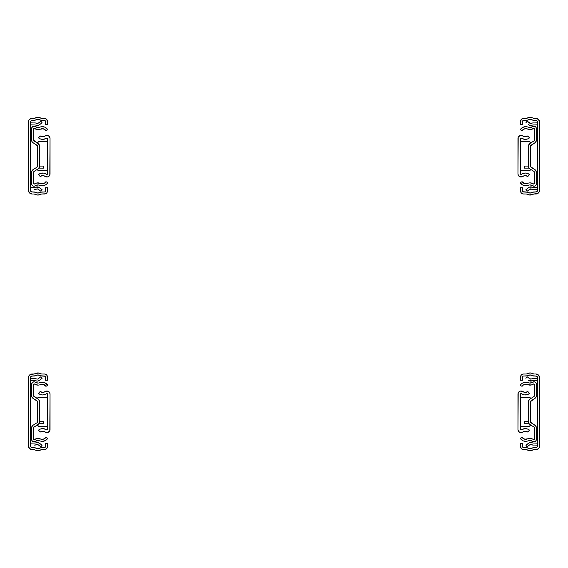 <?xml version="1.0" encoding="UTF-8"?>
<svg xmlns="http://www.w3.org/2000/svg" width="568" height="568" viewBox="0 0 568 568"><rect width="100%" height="100%" fill="white"/><g stroke="black" fill="none" stroke-linecap="round" stroke-linejoin="round"><path stroke-width="0.85" d="M36.671 450.523L37.907 450.651A6.099 6.099 0 0 1 35.486 450.147L37.907 450.651L41.507 449.643A0.547 0.547 0 0 1 41.727 449.593L45.646 449.38L46.931 448.322L47.414 446.732A2.861 2.861 0 0 1 44.552 449.593L41.727 449.593A0.547 0.547 0 0 0 41.507 449.643L40.335 450.147A6.099 6.099 0 0 1 37.907 450.651L40.335 450.147M45.404 446.732L45.404 443.36L47.414 443.36L47.414 446.732L47.414 443.36L45.404 443.36L45.404 446.732A0.852 0.852 0 0 1 44.552 447.584L40.704 447.797A2.556 2.556 0 0 1 41.727 447.584L44.552 447.584L41.208 447.634L39.533 448.301A4.09 4.09 0 0 1 36.281 448.301L34.094 447.584A2.556 2.556 0 0 1 35.109 447.797L32.113 447.584A1.704 1.704 0 0 1 30.409 445.88L30.409 377.72A1.704 1.704 0 0 1 32.113 376.016L35.109 375.803A2.556 2.556 0 0 1 34.094 376.016L36.281 375.299A4.09 4.09 0 0 1 39.533 375.299L41.727 376.016A2.556 2.556 0 0 1 40.704 375.803L44.552 376.016A0.852 0.852 0 0 1 45.404 376.868L45.404 380.24L47.414 380.24L46.931 375.278L45.113 374.063L41.727 374.007A0.547 0.547 0 0 1 41.507 373.957L37.907 372.949L34.307 373.957A0.547 0.547 0 0 1 34.094 374.007L30.054 374.631L29.025 375.654L28.4 377.72A3.713 3.713 0 0 1 32.113 374.007L34.094 374.007A0.547 0.547 0 0 0 34.307 373.957L35.486 373.453A6.099 6.099 0 0 1 40.335 373.453L41.507 373.957A0.547 0.547 0 0 0 41.727 374.007L44.552 374.007A2.861 2.861 0 0 1 47.414 376.868L47.364 376.307M35.401 380.645L34.762 380.524A1.704 1.704 0 0 1 35.401 380.645A1.704 1.704 0 0 0 34.527 380.539A1.704 1.704 0 0 1 34.762 380.524A1.704 1.704 0 0 0 34.527 380.539L30.409 380.446L34.527 380.539M34.762 378.515A3.713 3.713 0 0 0 34.243 378.551L30.409 378.458L34.243 378.551A3.713 3.713 0 0 1 36.153 378.785L36.629 378.977A1.704 1.704 0 0 0 38.312 378.735A1.704 1.704 0 0 1 36.629 378.977L35.472 378.579M37.268 442.493A3.713 3.713 0 0 0 37.261 442.493A3.713 3.713 0 0 1 39.554 443.281L42.082 445.255L40.846 446.839L38.312 444.865A1.704 1.704 0 0 0 37.268 444.503A1.704 1.704 0 0 1 38.312 444.865L40.846 446.839L42.082 445.255L39.036 442.941A3.713 3.713 0 0 0 39.036 442.941L35.876 442.763A3.713 3.713 0 0 1 37.268 442.493L36.558 442.557M36.629 444.623A1.704 1.704 0 0 1 37.268 444.503A1.704 1.704 0 0 0 36.629 444.623L36.153 444.815A3.713 3.713 0 0 1 34.243 445.049L37.822 444.595M42.082 378.345L40.846 376.761L38.312 378.735L40.846 376.761L42.082 378.345L39.554 380.319A3.713 3.713 0 0 1 35.876 380.837A3.713 3.713 0 0 0 39.554 380.319L37.786 381.071L35.876 380.837M35.401 442.955L30.409 443.154L34.527 443.061A1.704 1.704 0 0 0 35.401 442.955A1.704 1.704 0 0 1 34.527 443.061M34.243 445.049L35.216 445.056M39.554 443.281L39.036 442.941M38.475 442.692L37.879 442.543M34.094 449.593A0.547 0.547 0 0 1 34.307 449.643L35.486 450.147L34.307 449.643A0.547 0.547 0 0 0 34.094 449.593L32.113 449.593L34.094 449.593M37.502 379.083L37.928 378.962M36.316 448.315A4.09 4.09 0 0 0 37.041 448.55M37.112 448.564A4.09 4.09 0 0 0 37.871 448.642M39.504 375.285A4.09 4.09 0 0 0 38.773 375.05M38.702 375.036A4.09 4.09 0 0 0 37.942 374.958M37.871 374.958A4.09 4.09 0 0 0 37.112 375.036M37.041 375.05A4.09 4.09 0 0 0 36.316 375.285M41.727 376.016L45.156 376.264L45.404 380.24L47.414 380.24L47.414 376.868M28.4 377.72L28.4 445.88L29.486 448.507L32.113 449.593A3.713 3.713 0 0 1 28.4 445.88L28.4 377.72M45.341 447.059L44.552 447.584L41.727 447.584M40.704 447.797L37.907 448.642L35.109 447.797M34.094 447.584L31.46 447.456L30.409 445.88L30.409 377.72L31.46 376.144L34.094 376.016M35.109 375.803L37.907 374.958L40.704 375.803M46.931 375.278L45.646 374.22M39.149 373.077L35.486 373.453M28.471 446.604L29.025 447.946M45.646 449.38L46.931 448.322M38.738 448.557L37.076 448.557M32.113 447.584L30.7 446.824M30.7 376.776L32.113 376.016M37.076 375.043L38.738 375.043M36.671 194.923L37.907 195.051A6.099 6.099 0 0 1 35.486 194.547L37.907 195.051L41.507 194.043A0.547 0.547 0 0 1 41.727 193.993L45.646 193.78L46.931 192.722L47.414 191.132A2.861 2.861 0 0 1 44.552 193.993L41.727 193.993A0.547 0.547 0 0 0 41.507 194.043L40.335 194.547A6.099 6.099 0 0 1 37.907 195.051L40.335 194.547M45.404 191.132L45.404 187.759L47.414 187.759L47.414 191.132L47.414 187.759L45.404 187.759L45.404 191.132A0.852 0.852 0 0 1 44.552 191.984L40.704 192.197A2.556 2.556 0 0 1 41.727 191.984L44.552 191.984L41.208 192.034L39.533 192.701A4.09 4.09 0 0 1 36.281 192.701L34.094 191.984A2.556 2.556 0 0 1 35.109 192.197L32.113 191.984A1.704 1.704 0 0 1 30.409 190.28L30.409 122.12A1.704 1.704 0 0 1 32.113 120.416L35.109 120.203A2.556 2.556 0 0 1 34.094 120.416L36.281 119.699A4.09 4.09 0 0 1 39.533 119.699L41.727 120.416A2.556 2.556 0 0 1 40.704 120.203L44.552 120.416A0.852 0.852 0 0 1 45.404 121.268L45.404 124.641L47.414 124.641L46.931 119.678L45.113 118.463L41.727 118.407A0.547 0.547 0 0 1 41.507 118.357L37.907 117.349L34.307 118.357A0.547 0.547 0 0 1 34.094 118.407L30.054 119.031L29.025 120.054L28.4 122.12A3.713 3.713 0 0 1 32.113 118.407L34.094 118.407A0.547 0.547 0 0 0 34.307 118.357L35.486 117.853A6.099 6.099 0 0 1 40.335 117.853L41.507 118.357A0.547 0.547 0 0 0 41.727 118.407L44.552 118.407A2.861 2.861 0 0 1 47.414 121.268L47.364 120.707M35.401 125.045L34.762 124.924A1.704 1.704 0 0 1 35.401 125.045A1.704 1.704 0 0 0 34.527 124.939A1.704 1.704 0 0 1 34.762 124.924A1.704 1.704 0 0 0 34.527 124.939L30.409 124.846L34.527 124.939M34.243 122.951L30.409 122.858L34.243 122.951A3.713 3.713 0 0 1 34.762 122.915A3.713 3.713 0 0 0 34.243 122.951A3.713 3.713 0 0 1 36.153 123.185L36.629 123.377A1.704 1.704 0 0 0 38.312 123.135A1.704 1.704 0 0 1 36.629 123.377L35.472 122.979M37.268 186.893A3.713 3.713 0 0 0 37.261 186.893A3.713 3.713 0 0 1 39.554 187.681L42.082 189.655L40.846 191.239L38.312 189.265A1.704 1.704 0 0 0 37.268 188.903A1.704 1.704 0 0 1 38.312 189.265L40.846 191.239L42.082 189.655L39.036 187.341A3.713 3.713 0 0 0 39.036 187.341L35.876 187.163A3.713 3.713 0 0 1 37.268 186.893L36.558 186.957M36.629 189.023A1.704 1.704 0 0 1 37.268 188.903A1.704 1.704 0 0 0 36.629 189.023L36.153 189.215A3.713 3.713 0 0 1 34.243 189.449L37.822 188.995M42.082 122.745L40.846 121.162L38.312 123.135L40.846 121.162L42.082 122.745L39.554 124.719A3.713 3.713 0 0 1 35.876 125.237A3.713 3.713 0 0 0 39.554 124.719L37.786 125.471L35.876 125.237M35.401 187.355L30.409 187.554L34.527 187.461A1.704 1.704 0 0 0 35.401 187.355A1.704 1.704 0 0 1 34.527 187.461M34.243 189.449L35.216 189.456M39.554 187.681L39.036 187.341M38.475 187.092L37.879 186.943M34.094 193.993A0.547 0.547 0 0 1 34.307 194.043L35.486 194.547L34.307 194.043A0.547 0.547 0 0 0 34.094 193.993L32.113 193.993L34.094 193.993M37.502 123.483L37.928 123.362M36.316 192.715A4.09 4.09 0 0 0 37.041 192.95M37.112 192.964A4.09 4.09 0 0 0 37.871 193.042M39.504 119.685A4.09 4.09 0 0 0 38.773 119.45M38.702 119.436A4.09 4.09 0 0 0 37.942 119.358M37.871 119.358A4.09 4.09 0 0 0 37.112 119.436M37.041 119.45A4.09 4.09 0 0 0 36.316 119.685M41.727 120.416L45.156 120.664L45.404 124.641L47.414 124.641L47.414 121.268M28.4 122.12L28.4 190.28L29.486 192.907L32.113 193.993A3.713 3.713 0 0 1 28.4 190.28L28.4 122.12M45.341 191.459L44.552 191.984L41.727 191.984M40.704 192.197L37.907 193.042L35.109 192.197M34.094 191.984L31.46 191.856L30.409 190.28L30.409 122.12L31.46 120.544L34.094 120.416M35.109 120.203L37.907 119.358L40.704 120.203M46.931 119.678L45.646 118.62M39.149 117.477L35.486 117.853M28.471 191.004L29.025 192.346M45.646 193.78L46.931 192.722M38.738 192.957L37.076 192.957M32.113 191.984L30.7 191.224M30.7 121.176L32.113 120.416M37.076 119.443L38.738 119.443M45.972 437.253A4.175 4.175 0 0 1 41.279 439.163A4.175 4.175 0 0 0 42.373 439.305L44.446 438.759L45.972 437.253L47.733 438.29A6.22 6.22 0 0 1 40.74 441.137L38.106 440.527L35.45 441.35A4.175 4.175 0 0 1 39.036 440.676L40.74 441.137A6.22 6.22 0 0 0 42.373 441.35L45.461 440.534L46.739 439.561L47.733 438.29L45.972 437.253M37.942 385.118A6.22 6.22 0 0 1 34.229 383.89L33.682 384.16L34.229 383.89L37.942 385.118A6.22 6.22 0 0 0 39.575 384.898A6.22 6.22 0 0 1 37.942 385.118M39.036 382.924A4.175 4.175 0 0 1 35.45 382.25L37.942 383.073A4.175 4.175 0 0 0 39.036 382.924L40.74 382.463A6.22 6.22 0 0 1 47.733 385.31L45.972 386.346L43.296 384.394L39.575 384.898L41.279 384.437A4.175 4.175 0 0 1 45.972 386.346L47.733 385.31L44.716 382.704L41.734 382.278L39.036 382.924M34.023 441.826L35.45 441.35A2.386 2.386 0 0 1 31.638 439.44L31.638 427.725A2.897 2.897 0 0 1 33.001 425.269L37.034 422.755A0.852 0.852 0 0 0 37.431 422.031L37.431 401.569A0.852 0.852 0 0 0 37.034 400.845L33.001 398.331A2.897 2.897 0 0 1 31.638 395.875L31.638 384.16A2.386 2.386 0 0 1 35.45 382.25L34.229 381.781L32.411 382.399L32.951 382.03M34.229 439.71L33.682 439.44L34.229 439.71A6.22 6.22 0 0 1 39.575 438.702L41.279 439.163A4.175 4.175 0 0 0 42.373 439.305A4.175 4.175 0 0 1 41.279 439.163L36.785 438.588L34.13 439.76M43.736 423.728L38.929 423.728L43.736 423.728L43.736 421.683L39.476 421.683L43.736 421.683L43.736 423.728M39.114 400.163L39.384 400.845L38.113 399.112L34.08 396.592A0.852 0.852 0 0 1 33.682 395.875L38.113 399.112A2.897 2.897 0 0 1 39.476 401.569L39.476 422.031L38.922 423.728A2.897 2.897 0 0 1 38.681 424.026L33.789 427.313M37.403 401.356L32.433 397.87L31.73 396.599L31.638 384.16L32.411 382.399M33.789 396.286L33.682 384.16L33.682 395.875M33.682 427.725L33.682 439.44L33.682 427.725A0.852 0.852 0 0 1 34.08 427.008L38.113 424.488A2.897 2.897 0 0 0 39.476 422.031L39.334 422.919M33.555 441.776L32.333 441.13L31.68 439.902L31.73 427.001L33.001 425.269L37.034 422.755M38.681 424.026L39.476 422.031L39.384 400.845M37.197 422.613L37.431 401.569M32.042 440.768L31.822 440.356M45.972 181.653A4.175 4.175 0 0 1 41.279 183.563A4.175 4.175 0 0 0 42.373 183.705L44.446 183.159L45.972 181.653L47.733 182.69A6.22 6.22 0 0 1 40.74 185.537L38.106 184.927L35.45 185.75A4.175 4.175 0 0 1 39.036 185.076L40.74 185.537A6.22 6.22 0 0 0 42.373 185.75L45.461 184.934L46.739 183.961L47.733 182.69L45.972 181.653M37.942 129.518A6.22 6.22 0 0 1 34.229 128.29L33.682 128.56L34.229 128.29L37.942 129.518A6.22 6.22 0 0 0 39.575 129.298A6.22 6.22 0 0 1 37.942 129.518M39.036 127.324A4.175 4.175 0 0 1 35.45 126.65L37.942 127.473A4.175 4.175 0 0 0 39.036 127.324L40.74 126.863A6.22 6.22 0 0 1 47.733 129.71L45.972 130.746L43.296 128.794L39.575 129.298L41.279 128.837A4.175 4.175 0 0 1 45.972 130.746L47.733 129.71L44.716 127.104L41.734 126.678L39.036 127.324M34.023 186.226L35.45 185.75A2.386 2.386 0 0 1 31.638 183.84L31.638 172.125A2.897 2.897 0 0 1 33.001 169.669L37.034 167.155A0.852 0.852 0 0 0 37.431 166.431L37.431 145.969A0.852 0.852 0 0 0 37.034 145.245L33.001 142.731A2.897 2.897 0 0 1 31.638 140.275L31.638 128.56A2.386 2.386 0 0 1 35.45 126.65L34.229 126.181L32.411 126.799L32.951 126.43M34.229 184.11L33.682 183.84L34.229 184.11A6.22 6.22 0 0 1 39.575 183.102L41.279 183.563A4.175 4.175 0 0 0 42.373 183.705A4.175 4.175 0 0 1 41.279 183.563L36.785 182.988L34.13 184.16M43.736 168.128L38.929 168.128L43.736 168.128L43.736 166.083L39.476 166.083L43.736 166.083L43.736 168.128M39.114 144.563L39.384 145.245L38.113 143.512L34.08 140.992A0.852 0.852 0 0 1 33.682 140.275L38.113 143.512A2.897 2.897 0 0 1 39.476 145.969L39.476 166.431L38.922 168.128A2.897 2.897 0 0 1 38.681 168.426L33.789 171.713M37.403 145.756L32.433 142.27L31.73 140.999L31.638 128.56L32.411 126.799M33.789 140.686L33.682 128.56L33.682 140.275M33.682 172.125L33.682 183.84L33.682 172.125A0.852 0.852 0 0 1 34.08 171.408L38.113 168.888A2.897 2.897 0 0 0 39.476 166.431L39.334 167.319M33.555 186.176L32.333 185.53L31.68 184.302L31.73 171.401L33.001 169.669L37.034 167.155M38.681 168.426L39.476 166.431L39.384 145.245M37.197 167.013L37.431 145.969M32.042 185.168L31.822 184.756M45.17 391.608L45.909 391.21L45.17 391.608A4.175 4.175 0 0 1 42.714 392.403L45.17 391.608A3.067 3.067 0 0 1 50.041 394.085L50.041 429.514A3.067 3.067 0 0 1 45.17 431.992L42.628 431.197L40.122 432.092L38.539 430.09A6.731 6.731 0 0 1 46.675 429.926L46.974 430.026A0.511 0.511 0 0 1 46.675 429.926L43.665 428.705L40.442 429.032L38.539 430.09L40.122 432.092A4.175 4.175 0 0 1 45.17 431.992L47.57 432.518L49.523 431.219M46.675 393.674L45.774 394.227L46.675 393.674A0.511 0.511 0 0 1 47.485 394.085L46.675 393.674A6.731 6.731 0 0 1 38.539 393.51L40.122 391.508L42.714 392.403A4.175 4.175 0 0 1 40.122 391.508L38.539 393.51L40.505 394.59L42.714 394.959L41.592 394.866M47.485 429.514A0.511 0.511 0 0 1 46.974 430.026L47.485 429.514L47.485 394.085L47.485 429.514M37.261 401.058L37.261 422.542M37.296 424.914L38.631 426.248L47.485 426.284L38.965 426.284A1.704 1.704 0 0 1 37.31 424.985A1.704 1.704 0 0 0 38.312 426.156M47.485 397.316L38.631 397.351L37.296 398.686M38.312 397.444A1.704 1.704 0 0 0 37.31 398.615A1.704 1.704 0 0 1 38.965 397.316A1.704 1.704 0 0 0 38.631 397.351M45.774 394.227L42.714 394.959M45.909 391.21L48.365 391.352L49.586 392.488L50.041 394.085L49.806 430.686M45.17 136.008L45.909 135.61L45.17 136.008A4.175 4.175 0 0 1 42.714 136.803L45.17 136.008A3.067 3.067 0 0 1 50.041 138.486L50.041 173.914A3.067 3.067 0 0 1 45.17 176.392L42.628 175.597L40.122 176.492L38.539 174.49A6.731 6.731 0 0 1 46.675 174.326L46.974 174.426A0.511 0.511 0 0 1 46.675 174.326L43.665 173.105L40.442 173.432L38.539 174.49L40.122 176.492A4.175 4.175 0 0 1 45.17 176.392L47.57 176.918L49.523 175.618M46.675 138.074L45.774 138.627L46.675 138.074A0.511 0.511 0 0 1 47.485 138.486L46.675 138.074A6.731 6.731 0 0 1 38.539 137.91L40.122 135.908L42.714 136.803A4.175 4.175 0 0 1 40.122 135.908L38.539 137.91L40.505 138.99L42.714 139.359L41.592 139.267M47.485 173.914A0.511 0.511 0 0 1 46.974 174.426L47.485 173.914L47.485 138.486L47.485 173.914M37.261 145.458L37.261 166.942M37.296 169.314L38.631 170.648L47.485 170.684L38.965 170.684A1.704 1.704 0 0 1 37.31 169.385A1.704 1.704 0 0 0 38.312 170.556M47.485 141.716L38.631 141.751L37.296 143.086M38.312 141.844A1.704 1.704 0 0 0 37.31 143.015A1.704 1.704 0 0 1 38.965 141.716M45.774 138.627L42.714 139.359M45.909 135.61L48.365 135.752L49.586 136.888L50.041 138.486L49.806 175.086M531.328 373.077L530.093 372.949A6.099 6.099 0 0 1 532.514 373.453L530.093 372.949L527.665 373.453A6.099 6.099 0 0 1 530.093 372.949L526.493 373.957A0.547 0.547 0 0 1 526.273 374.007L522.887 374.063L521.069 375.278L520.586 380.24L522.595 380.24L522.595 376.868A0.852 0.852 0 0 1 523.447 376.016L527.296 375.803A2.556 2.556 0 0 1 526.273 376.016L523.447 376.016L526.792 375.966L528.467 375.299A4.09 4.09 0 0 1 531.719 375.299L533.906 376.016A2.556 2.556 0 0 1 532.89 375.803L535.887 376.016A1.704 1.704 0 0 1 537.591 377.72L537.591 445.88A1.704 1.704 0 0 1 535.887 447.584L532.89 447.797A2.556 2.556 0 0 1 533.906 447.584L531.719 448.301A4.09 4.09 0 0 1 528.467 448.301L526.273 447.584A2.556 2.556 0 0 1 527.296 447.797L523.447 447.584A0.852 0.852 0 0 1 522.595 446.732L522.595 443.36L520.586 443.36L521.069 448.322L522.887 449.536L526.273 449.593A0.547 0.547 0 0 1 526.493 449.643L530.093 450.651L533.693 449.643A0.547 0.547 0 0 1 533.906 449.593L537.946 448.969L538.975 447.946L539.6 445.88A3.713 3.713 0 0 1 535.887 449.593L533.906 449.593A0.547 0.547 0 0 0 533.693 449.643L532.514 450.147A6.099 6.099 0 0 1 527.665 450.147L526.493 449.643A0.547 0.547 0 0 0 526.273 449.593L523.447 449.593A2.861 2.861 0 0 1 520.586 446.732L520.636 447.293M533.473 443.061A1.704 1.704 0 0 1 533.238 443.075A1.704 1.704 0 0 0 533.473 443.061L537.591 443.154L533.473 443.061A1.704 1.704 0 0 1 532.599 442.955A1.704 1.704 0 0 0 533.238 443.075L532.124 442.763A3.713 3.713 0 0 0 528.446 443.281A3.713 3.713 0 0 1 532.124 442.763L529.284 442.784L525.918 445.255L528.446 443.281M532.528 445.021L533.238 445.085A3.713 3.713 0 0 0 533.757 445.049A3.713 3.713 0 0 1 531.847 444.815L531.371 444.623A1.704 1.704 0 0 0 529.688 444.865A1.704 1.704 0 0 1 531.371 444.623L533.238 445.085A3.713 3.713 0 0 0 533.757 445.049L537.591 445.142L533.757 445.049M533.473 380.539L537.591 380.446L532.599 380.645A1.704 1.704 0 0 1 533.473 380.539A1.704 1.704 0 0 0 532.599 380.645L532.124 380.837A3.713 3.713 0 0 1 530.732 381.107A3.713 3.713 0 0 0 530.739 381.107A3.713 3.713 0 0 1 528.446 380.319L528.964 380.659A3.713 3.713 0 0 0 528.964 380.659L528.446 380.319M532.124 380.837L528.964 380.659M529.688 378.735L527.154 376.761L530.732 379.097A1.704 1.704 0 0 1 529.688 378.735A1.704 1.704 0 0 0 531.371 378.977A1.704 1.704 0 0 1 530.732 379.097L531.847 378.785A3.713 3.713 0 0 1 533.757 378.551L537.591 378.458L533.757 378.551M527.154 446.839L525.918 445.255L527.154 446.839L529.688 444.865L527.154 446.839M527.154 376.761L525.918 378.345L527.154 376.761M530.498 444.517L529.688 444.865L531.847 444.815M532.124 442.763L529.284 442.784M533.906 374.007A0.547 0.547 0 0 1 533.693 373.957L532.514 373.453L533.693 373.957A0.547 0.547 0 0 0 533.906 374.007L535.887 374.007L533.906 374.007M531.442 381.043L530.732 381.107M530.178 379.005L530.732 379.097M531.847 378.785L532.784 378.544M522.595 376.868L522.595 380.24L520.586 380.24L520.586 376.868A2.861 2.861 0 0 1 523.447 374.007L526.273 374.007A0.547 0.547 0 0 0 526.493 373.957L527.665 373.453M531.683 375.285A4.09 4.09 0 0 0 530.959 375.05M530.888 375.036A4.09 4.09 0 0 0 530.129 374.958M528.496 448.315A4.09 4.09 0 0 0 529.227 448.55M529.298 448.564A4.09 4.09 0 0 0 530.058 448.642M530.129 448.642A4.09 4.09 0 0 0 530.888 448.564M530.959 448.55A4.09 4.09 0 0 0 531.683 448.315M526.273 447.584L522.844 447.335L522.595 443.36L520.586 443.36L520.586 446.732M539.6 445.88L539.6 377.72L538.514 375.093L535.887 374.007A3.713 3.713 0 0 1 539.6 377.72L539.6 445.88M522.659 376.541L523.447 376.016L526.273 376.016M527.296 375.803L530.093 374.958L532.89 375.803M533.906 376.016L536.54 376.144L537.591 377.72L537.591 445.88L536.54 447.456L533.906 447.584M532.89 447.797L530.093 448.642L527.296 447.797M521.069 448.322L522.354 449.38M528.851 450.523L532.514 450.147M539.529 376.996L538.975 375.654M522.354 374.22L521.069 375.278M529.262 375.043L530.924 375.043M535.887 376.016L537.3 376.776M537.3 446.824L535.887 447.584M530.924 448.557L529.262 448.557M531.328 117.477L530.093 117.349A6.099 6.099 0 0 1 532.514 117.853L530.093 117.349L527.665 117.853A6.099 6.099 0 0 1 530.093 117.349L526.493 118.357A0.547 0.547 0 0 1 526.273 118.407L522.887 118.463L521.069 119.678L520.586 124.641L522.595 124.641L522.595 121.268A0.852 0.852 0 0 1 523.447 120.416L527.296 120.203A2.556 2.556 0 0 1 526.273 120.416L523.447 120.416L526.792 120.366L528.467 119.699A4.09 4.09 0 0 1 531.719 119.699L533.906 120.416A2.556 2.556 0 0 1 532.89 120.203L535.887 120.416A1.704 1.704 0 0 1 537.591 122.12L537.591 190.28A1.704 1.704 0 0 1 535.887 191.984L532.89 192.197A2.556 2.556 0 0 1 533.906 191.984L531.719 192.701A4.09 4.09 0 0 1 528.467 192.701L526.273 191.984A2.556 2.556 0 0 1 527.296 192.197L523.447 191.984A0.852 0.852 0 0 1 522.595 191.132L522.595 187.759L520.586 187.759L521.069 192.722L522.887 193.936L526.273 193.993A0.547 0.547 0 0 1 526.493 194.043L530.093 195.051L533.693 194.043A0.547 0.547 0 0 1 533.906 193.993L537.946 193.369L538.975 192.346L539.6 190.28A3.713 3.713 0 0 1 535.887 193.993L533.906 193.993A0.547 0.547 0 0 0 533.693 194.043L532.514 194.547A6.099 6.099 0 0 1 527.665 194.547L526.493 194.043A0.547 0.547 0 0 0 526.273 193.993L523.447 193.993A2.861 2.861 0 0 1 520.586 191.132L520.636 191.693M533.238 187.476A1.704 1.704 0 0 0 533.473 187.461A1.704 1.704 0 0 1 533.238 187.476A1.704 1.704 0 0 0 533.473 187.461L537.591 187.554L533.473 187.461A1.704 1.704 0 0 1 532.599 187.355A1.704 1.704 0 0 0 533.238 187.476L532.124 187.163A3.713 3.713 0 0 0 528.446 187.681A3.713 3.713 0 0 1 532.124 187.163L529.284 187.184L525.918 189.655L528.446 187.681M533.757 189.449A3.713 3.713 0 0 1 531.847 189.215L531.371 189.023A1.704 1.704 0 0 0 529.688 189.265A1.704 1.704 0 0 1 531.371 189.023L533.238 189.485A3.713 3.713 0 0 0 533.757 189.449L537.591 189.542L533.757 189.449M533.473 124.939L537.591 124.846L532.599 125.045A1.704 1.704 0 0 1 533.473 124.939A1.704 1.704 0 0 0 532.599 125.045L532.124 125.237A3.713 3.713 0 0 1 530.732 125.507A3.713 3.713 0 0 0 530.739 125.507A3.713 3.713 0 0 1 528.446 124.719L528.964 125.059A3.713 3.713 0 0 0 528.964 125.059L528.446 124.719M532.124 125.237L528.964 125.059M529.688 123.135L527.154 121.162L530.732 123.497A1.704 1.704 0 0 1 529.688 123.135A1.704 1.704 0 0 0 531.371 123.377A1.704 1.704 0 0 1 530.732 123.497L531.847 123.185A3.713 3.713 0 0 1 533.757 122.951L537.591 122.858L533.757 122.951M527.154 191.239L525.918 189.655L527.154 191.239L529.688 189.265L527.154 191.239M527.154 121.162L525.918 122.745L527.154 121.162M530.498 188.917L529.688 189.265L531.847 189.215M532.124 187.163L529.284 187.184M532.528 189.421L533.238 189.485M533.906 118.407A0.547 0.547 0 0 1 533.693 118.357L532.514 117.853L533.693 118.357A0.547 0.547 0 0 0 533.906 118.407L535.887 118.407L533.906 118.407M531.442 125.443L530.732 125.507M530.178 123.405L530.732 123.497M531.847 123.185L532.784 122.944M522.595 121.268L522.595 124.641L520.586 124.641L520.586 121.268A2.861 2.861 0 0 1 523.447 118.407L526.273 118.407A0.547 0.547 0 0 0 526.493 118.357L527.665 117.853M531.683 119.685A4.09 4.09 0 0 0 530.959 119.45M530.888 119.436A4.09 4.09 0 0 0 530.129 119.358M528.496 192.715A4.09 4.09 0 0 0 529.227 192.95M529.298 192.964A4.09 4.09 0 0 0 530.058 193.042M530.129 193.042A4.09 4.09 0 0 0 530.888 192.964M530.959 192.95A4.09 4.09 0 0 0 531.683 192.715M526.273 191.984L522.844 191.736L522.595 187.759L520.586 187.759L520.586 191.132M539.6 190.28L539.6 122.12L538.514 119.493L535.887 118.407A3.713 3.713 0 0 1 539.6 122.12L539.6 190.28M522.659 120.941L523.447 120.416L526.273 120.416M527.296 120.203L530.093 119.358L532.89 120.203M533.906 120.416L536.54 120.544L537.591 122.12L537.591 190.28L536.54 191.856L533.906 191.984M532.89 192.197L530.093 193.042L527.296 192.197M521.069 192.722L522.354 193.78M528.851 194.923L532.514 194.547M539.529 121.396L538.975 120.054M522.354 118.62L521.069 119.678M529.262 119.443L530.924 119.443M535.887 120.416L537.3 121.176M537.3 191.224L535.887 191.984M530.924 192.957L529.262 192.957M523.284 440.896L526.266 441.322L528.964 440.676A4.175 4.175 0 0 1 532.55 441.35L530.058 440.527A4.175 4.175 0 0 0 528.964 440.676L527.26 441.137A6.22 6.22 0 0 1 520.267 438.29L522.027 437.253L524.704 439.206L528.425 438.702A6.22 6.22 0 0 1 533.771 439.71L534.318 439.44L533.771 439.71L532.933 439.185L533.771 439.71M520.267 385.31L521.261 384.039L520.267 385.31L522.027 386.346A4.175 4.175 0 0 1 525.627 384.295L523.554 384.841L522.027 386.346L520.267 385.31A6.22 6.22 0 0 1 527.26 382.463L529.894 383.073L532.55 382.25A2.386 2.386 0 0 1 536.362 384.16L536.362 395.875A2.897 2.897 0 0 1 534.999 398.331L530.569 401.569A0.852 0.852 0 0 1 530.966 400.845L534.999 398.331L536.27 396.599L536.178 383.244M533.771 383.89L534.318 384.16L533.771 383.89A6.22 6.22 0 0 1 528.425 384.898L526.721 384.437A4.175 4.175 0 0 0 525.627 384.295A4.175 4.175 0 0 1 526.721 384.437L531.215 385.012L533.87 383.84M533.92 427.008L529.887 424.488L533.92 427.008A0.852 0.852 0 0 1 534.318 427.725L534.318 439.44L534.318 427.725M529.071 423.728L524.264 423.728L524.264 421.683L524.264 423.728L529.071 423.728M534.318 395.875A0.852 0.852 0 0 1 533.92 396.592L534.318 395.875L534.318 384.16L534.289 396.088M521.261 384.039L522.539 383.066L525.627 382.25A6.22 6.22 0 0 1 527.26 382.463L528.964 382.924A4.175 4.175 0 0 0 532.55 382.25L534.445 381.824L535.958 382.832M529.078 423.728A2.897 2.897 0 0 0 529.319 424.026A2.897 2.897 0 0 1 529.078 423.728L528.524 422.031L528.616 400.845L529.887 399.112L534.083 396.457M530.597 422.244L534.999 425.269A2.897 2.897 0 0 1 536.362 427.725L536.362 439.44A2.386 2.386 0 0 1 532.55 441.35L534.424 441.783L535.588 441.201L536.27 440.094L536.362 427.725L535.567 425.73L530.966 422.755A0.852 0.852 0 0 1 530.569 422.031L530.569 401.569L530.569 422.031M528.616 422.755L528.524 401.569A2.897 2.897 0 0 1 529.887 399.112L533.92 396.592M528.666 422.919L528.524 422.031A2.897 2.897 0 0 0 529.887 424.488L528.886 423.437M528.524 421.683L524.264 421.683L528.524 421.683M532.933 439.185L530.058 438.482A6.22 6.22 0 0 0 528.425 438.702L526.721 439.163A4.175 4.175 0 0 1 522.027 437.253L520.267 438.29L522.382 440.441M528.616 400.845L528.886 400.163L528.616 400.845M534.289 427.512L534.083 427.143M533.977 381.774L534.445 381.824M523.284 185.296L526.266 185.722L528.964 185.076A4.175 4.175 0 0 1 532.55 185.75L530.058 184.927A4.175 4.175 0 0 0 528.964 185.076L527.26 185.537A6.22 6.22 0 0 1 520.267 182.69L522.027 181.653L524.704 183.606L528.425 183.102A6.22 6.22 0 0 1 533.771 184.11L534.318 183.84L533.771 184.11L532.933 183.585L533.771 184.11M520.267 129.71L521.261 128.439L520.267 129.71L522.027 130.746A4.175 4.175 0 0 1 525.627 128.695L523.554 129.241L522.027 130.746L520.267 129.71A6.22 6.22 0 0 1 527.26 126.863L529.894 127.473L532.55 126.65A2.386 2.386 0 0 1 536.362 128.56L536.362 140.275A2.897 2.897 0 0 1 534.999 142.731L530.569 145.969A0.852 0.852 0 0 1 530.966 145.245L534.999 142.731L536.27 140.999L536.178 127.644M533.771 128.29L534.318 128.56L533.771 128.29A6.22 6.22 0 0 1 528.425 129.298L526.721 128.837A4.175 4.175 0 0 0 525.627 128.695A4.175 4.175 0 0 1 526.721 128.837L531.215 129.412L533.87 128.24M533.92 171.408L529.887 168.888L533.92 171.408A0.852 0.852 0 0 1 534.318 172.125L534.318 183.84L534.318 172.125M529.071 168.128L524.264 168.128L524.264 166.083L524.264 168.128L529.071 168.128M534.318 140.275A0.852 0.852 0 0 1 533.92 140.992L534.318 140.275L534.318 128.56L534.289 140.488M521.261 128.439L522.539 127.466L525.627 126.65A6.22 6.22 0 0 1 527.26 126.863L528.964 127.324A4.175 4.175 0 0 0 532.55 126.65L534.445 126.224L535.958 127.232M528.666 167.319L528.524 166.431A2.897 2.897 0 0 0 529.887 168.888L529.319 168.426A2.897 2.897 0 0 1 529.078 168.128L528.524 166.431L528.616 145.245L529.887 143.512L534.083 140.857M530.597 166.644L534.999 169.669A2.897 2.897 0 0 1 536.362 172.125L536.362 183.84A2.386 2.386 0 0 1 532.55 185.75L534.424 186.183L535.588 185.601L536.27 184.494L536.362 172.125L535.567 170.13L530.966 167.155A0.852 0.852 0 0 1 530.569 166.431L530.569 145.969L530.569 166.431M528.616 167.155L528.524 145.969A2.897 2.897 0 0 1 529.887 143.512L533.92 140.992M528.524 166.083L524.264 166.083L528.524 166.083M532.933 183.585L530.058 182.882A6.22 6.22 0 0 0 528.425 183.102L526.721 183.563A4.175 4.175 0 0 1 522.027 181.653L520.267 182.69L522.382 184.841M528.616 145.245L528.886 144.563L528.616 145.245M534.289 171.912L534.083 171.543M529.319 168.426L528.886 167.837M533.977 126.174L534.445 126.224M522.83 431.992L522.091 432.39L522.83 431.992A4.175 4.175 0 0 1 525.286 431.197L522.83 431.992A3.067 3.067 0 0 1 517.959 429.514L517.959 394.085A3.067 3.067 0 0 1 522.83 391.608L525.372 392.403L527.878 391.508L529.461 393.51A6.731 6.731 0 0 1 521.325 393.674L521.026 393.574A0.511 0.511 0 0 1 521.325 393.674L524.335 394.895L527.558 394.568L529.461 393.51L527.878 391.508A4.175 4.175 0 0 1 522.83 391.608L520.43 391.082L518.477 392.381M521.325 429.926L522.226 429.373L521.325 429.926A0.511 0.511 0 0 1 520.515 429.514L521.325 429.926A6.731 6.731 0 0 1 529.461 430.09L527.878 432.092L525.286 431.197A4.175 4.175 0 0 1 527.878 432.092L529.461 430.09L527.495 429.01L525.286 428.641L526.408 428.733M520.515 394.085A0.511 0.511 0 0 1 521.026 393.574L520.515 394.085L520.515 429.514L520.515 394.085M529.035 397.316L520.515 397.316L529.035 397.316A1.704 1.704 0 0 1 530.689 398.615A1.704 1.704 0 0 0 529.688 397.444L529.035 397.316A1.704 1.704 0 0 1 529.369 397.351L529.035 397.316M520.515 426.284L529.369 426.248L530.704 424.914M530.739 422.542L530.739 401.058M530.704 398.686L529.688 397.444M529.688 426.156A1.704 1.704 0 0 0 530.689 424.985A1.704 1.704 0 0 1 529.035 426.284A1.704 1.704 0 0 0 529.369 426.248M522.091 432.39L519.635 432.248L518.414 431.112L517.959 429.514L518.193 392.914M522.226 429.373L525.286 428.641M522.83 176.392L522.091 176.79L522.83 176.392A4.175 4.175 0 0 1 525.286 175.597L522.83 176.392A3.067 3.067 0 0 1 517.959 173.914L517.959 138.486A3.067 3.067 0 0 1 522.83 136.008L525.372 136.803L527.878 135.908L529.461 137.91A6.731 6.731 0 0 1 521.325 138.074L521.026 137.974A0.511 0.511 0 0 1 521.325 138.074L524.335 139.295L527.558 138.968L529.461 137.91L527.878 135.908A4.175 4.175 0 0 1 522.83 136.008L520.43 135.482L518.477 136.781M521.325 174.326L522.226 173.772L521.325 174.326A0.511 0.511 0 0 1 520.515 173.914L521.325 174.326A6.731 6.731 0 0 1 529.461 174.49L527.878 176.492L525.286 175.597A4.175 4.175 0 0 1 527.878 176.492L529.461 174.49L527.495 173.41L525.286 173.041L526.408 173.133M520.515 138.486A0.511 0.511 0 0 1 521.026 137.974L520.515 138.486L520.515 173.914L520.515 138.486M529.035 141.716L520.515 141.716L529.035 141.716A1.704 1.704 0 0 1 530.689 143.015A1.704 1.704 0 0 0 529.688 141.844L529.035 141.716M520.515 170.684L529.369 170.648L530.704 169.314M530.739 166.942L530.739 145.458M530.704 143.086L529.688 141.844M529.688 170.556A1.704 1.704 0 0 0 530.689 169.385A1.704 1.704 0 0 1 529.035 170.684M522.091 176.79L519.635 176.648L518.414 175.512L517.959 173.914L518.193 137.314M522.226 173.772L525.286 173.041"/></g></svg>
